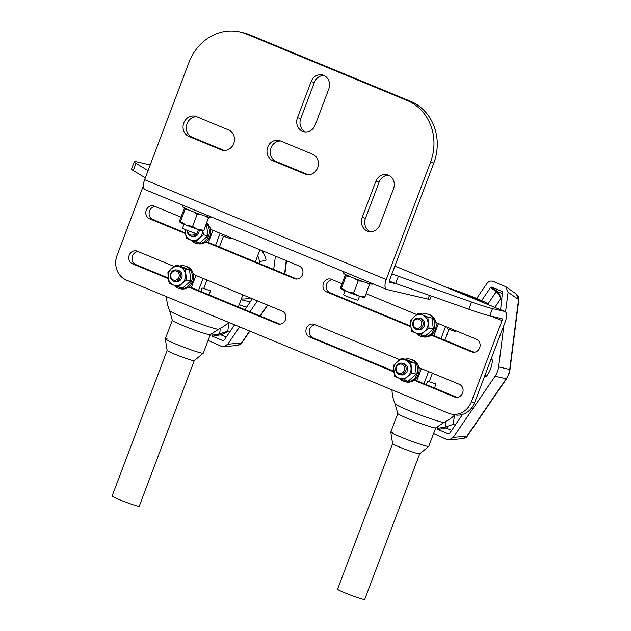 <?xml version="1.0" encoding="UTF-8"?>
<svg xmlns="http://www.w3.org/2000/svg" width="631" height="631" viewBox="0 0 631 631"><rect width="100%" height="100%" fill="white"/><g stroke="black" fill="none" stroke-linecap="round" stroke-linejoin="round"><path stroke-width="0.95" d="M502.039 320.635A1.932 0.836 -67.5 0 0 501.953 318.655A1.932 0.836 -67.5 0 0 501.897 318.639L489.766 315.808A38.649 2.469 -159.3 0 1 468.841 309.245L471.57 302.028A38.649 2.469 20.7 0 0 492.488 308.591L504.626 311.422A9.662 4.172 -67.5 0 1 504.903 311.509A9.662 4.172 -67.5 0 1 505.328 321.4L474.654 402.57A19.324 17.384 103.1 0 1 454.154 414.733L450.865 413.968A19.324 17.384 -76.9 0 0 471.365 401.805L502.039 320.635L491.131 316.123M471.57 302.028L398.398 276.26A38.649 2.469 20.7 0 1 391.906 273.925M468.841 309.245L395.676 283.477A38.649 2.469 -159.3 0 1 389.272 281.174M148.072 170.63L135.957 163.319A38.649 2.469 20.7 0 1 134.253 161.812A38.649 2.469 20.7 0 1 138.189 162.159L150.21 164.959M145.343 177.847L133.236 170.536A38.649 2.469 -159.3 0 1 131.524 169.021L134.253 161.812M143.418 185.648L117.066 255.374A19.324 17.384 -76.9 0 0 126.358 280.069L448.444 413.187A19.324 17.384 -76.9 0 0 450.865 413.968M418.881 367.605L459.352 384.326A6.76 6.081 103.1 0 1 462.76 392.498A6.76 6.081 103.1 0 1 455.424 397.23A6.76 6.081 103.1 0 1 454.58 396.954L414.11 380.233M456.994 397.364L414.614 379.846M393.689 371.194L312.929 337.814A6.76 6.081 103.1 0 1 309.308 330.494A6.76 6.081 103.1 0 1 315.279 324.784M393.768 371.825L309.64 337.049A6.76 6.081 103.1 0 1 306.224 328.877A6.76 6.081 103.1 0 1 313.56 324.153A6.76 6.081 103.1 0 1 314.412 324.421L399.668 359.662M410.813 326.724L326.677 291.956A6.76 6.081 103.1 0 1 323.269 283.776A6.76 6.081 103.1 0 1 330.605 279.052A6.76 6.081 103.1 0 1 331.449 279.328L342.01 283.69M410.726 326.101L329.966 292.721A6.76 6.081 103.1 0 1 326.353 285.393A6.76 6.081 103.1 0 1 332.324 279.683M366.177 293.683L416.712 314.561M435.926 322.504L476.389 339.233A6.76 6.081 103.1 0 1 479.797 347.405A6.76 6.081 103.1 0 1 472.469 352.13A6.76 6.081 103.1 0 1 471.617 351.861L431.154 335.132M474.039 352.264L431.659 334.745M210.462 229.321L299.244 266.014A6.76 6.081 103.1 0 1 302.651 274.185A6.76 6.081 103.1 0 1 295.316 278.91A6.76 6.081 103.1 0 1 294.472 278.642L205.69 241.949M296.885 279.044L206.195 241.563M185.269 232.918L152.82 219.501A6.76 6.081 103.1 0 1 149.2 212.182A6.76 6.081 103.1 0 1 155.171 206.471M185.348 233.541L149.531 218.736A6.76 6.081 103.1 0 1 146.116 210.565A6.76 6.081 103.1 0 1 153.451 205.84A6.76 6.081 103.1 0 1 154.303 206.108L180.963 217.127M193.425 274.414L282.199 311.107A6.76 6.081 103.1 0 1 285.614 319.286A6.76 6.081 103.1 0 1 278.279 324.011A6.76 6.081 103.1 0 1 277.427 323.735L188.653 287.042M168.311 278.634L132.486 263.829A6.76 6.081 103.1 0 1 129.079 255.658A6.76 6.081 103.1 0 1 136.414 250.933A6.76 6.081 103.1 0 1 137.258 251.209L174.203 266.479M279.849 324.145L189.15 286.663M168.225 278.011L135.775 264.602A6.76 6.081 103.1 0 1 132.163 257.274A6.76 6.081 103.1 0 1 138.134 251.564M183.802 122.887A10.624 9.56 -76.9 0 0 188.906 136.47L221.118 149.776A10.624 9.56 -76.9 0 0 222.451 150.21A10.624 9.56 -76.9 0 0 233.975 142.78A10.624 9.56 -76.9 0 0 228.619 129.939L196.407 116.625A10.624 9.56 -76.9 0 0 195.074 116.199A10.624 9.56 -76.9 0 0 183.802 122.887M196.691 116.743A10.624 9.56 -76.9 0 0 187.091 123.652A10.624 9.56 -76.9 0 0 192.195 137.235L224.115 150.43M267.733 147.141A10.624 9.56 -76.9 0 0 272.837 160.724L305.049 174.038A10.624 9.56 -76.9 0 0 306.382 174.464A10.624 9.56 -76.9 0 0 317.906 167.041A10.624 9.56 -76.9 0 0 312.542 154.201L280.338 140.887A10.624 9.56 -76.9 0 0 279.005 140.453A10.624 9.56 -76.9 0 0 267.733 147.141M280.621 141.005A10.624 9.56 -76.9 0 0 271.014 147.914A10.624 9.56 -76.9 0 0 276.126 161.497L308.046 174.684M431.225 295.994L429.979 299.275A19.324 1.23 -159.3 0 1 428.007 299.102L386.913 289.519A9.662 4.172 -67.5 0 1 386.629 289.424A9.662 4.172 -67.5 0 1 386.211 279.533L430.516 162.285A48.311 43.452 -76.9 0 0 407.295 100.55L246.248 33.987A48.311 43.452 -76.9 0 0 240.19 32.039A48.311 43.452 -76.9 0 0 188.953 62.445L144.641 179.693A9.662 4.172 112.5 0 0 145.067 189.584L386.629 289.424M389.532 282.254L397.633 284.163M389.642 282.302A1.932 0.836 -67.5 0 1 389.579 282.278A1.932 0.836 -67.5 0 1 389.501 280.306L433.805 163.05L430.516 162.285M240.19 32.039L243.471 32.812A48.311 43.452 103.1 0 1 249.537 34.752L410.584 101.315A48.311 43.452 103.1 0 1 433.805 163.05M323.979 75.507A10.624 9.56 -76.9 0 0 314.388 82.416L300.758 118.494A10.624 9.56 -76.9 0 0 305.593 131.958M297.469 117.721A10.624 9.56 -76.9 0 0 303.913 131.737A10.624 9.56 -76.9 0 0 315.185 125.048L328.814 88.971A10.624 9.56 -76.9 0 0 322.37 74.955A10.624 9.56 -76.9 0 0 311.099 81.644L297.469 117.721L300.758 118.494M375.816 181.389L362.186 217.466A10.624 9.56 -76.9 0 0 368.63 231.474A10.624 9.56 -76.9 0 0 379.901 224.786L393.531 188.708A10.624 9.56 -76.9 0 0 387.087 174.7A10.624 9.56 -76.9 0 0 375.816 181.389L379.105 182.154L365.475 218.231A10.624 9.56 -76.9 0 0 370.31 231.695M388.696 175.244A10.624 9.56 -76.9 0 0 379.105 182.154M359.512 296.215L358.029 300.127A7.73 0.497 -159.3 0 1 347.515 296.633A7.73 0.497 -159.3 0 1 343.572 294.669L345.054 290.749M198.465 229.652L196.99 233.573A7.73 0.497 -159.3 0 1 186.468 230.07A7.73 0.497 -159.3 0 1 182.525 228.106L184.007 224.186M369.695 283.69L364.986 296.838L358.897 296.01L353.605 293.092L347.16 291.64A12.557 0.805 20.7 0 0 358.897 296.01A12.557 0.805 20.7 0 0 364.15 297.382L364.402 297.343M340.772 288.517L340.795 288.556A12.557 0.805 20.7 0 0 347.16 291.64L341.513 288.099L340.772 288.517L340.811 286.845L345.536 274.54M353.605 293.092L358.195 280.937L354.772 278.492M350.008 276.559L346.111 275.944L346.222 274.871M341.513 288.099L346.111 275.944M368.662 284.005L368.875 283.453M364.986 296.838L364.245 297.256M369.585 284.684L366.658 282.775M362.036 281.205L358.195 280.937M208.648 217.127L203.947 230.276L197.858 229.447L192.558 226.529L186.121 225.078A12.557 0.805 20.7 0 0 197.858 229.447A12.557 0.805 20.7 0 0 203.103 230.82L203.356 230.78M179.725 221.954L179.748 221.994A12.557 0.805 20.7 0 0 179.756 222.002A12.557 0.805 20.7 0 0 186.121 225.078L180.474 221.536L179.725 221.954L179.772 220.282L184.489 207.978M192.558 226.529L197.148 214.374L193.725 211.929M188.961 209.997L185.064 209.382L185.183 208.309M180.474 221.536L185.064 209.382M207.623 217.443L207.828 216.89M203.947 230.276L203.198 230.701M208.538 218.121L205.611 216.212M200.989 214.643L197.148 214.374M211.495 217.04L211.306 217.545A15.46 0.986 -159.3 0 1 210.967 217.616A15.46 0.986 -159.3 0 1 195.089 212.466A15.46 0.986 -159.3 0 1 182.383 206.613L182.911 205.225M372.542 283.603L372.353 284.1A15.46 0.986 -159.3 0 1 351.317 277.104A15.46 0.986 -159.3 0 1 343.43 273.176L343.95 271.787M391.993 389.855A36.716 36.716 0 0 0 395.077 403.816A26.289 1.68 20.7 0 0 408.478 410.379A26.289 1.68 20.7 0 0 444.161 422.36A36.716 36.716 0 0 0 454.809 414.875M452.198 289.732A20.326 1.294 -159.3 0 1 472.777 297.311A20.326 1.294 -159.3 0 1 483.125 302.509M488.615 304.781A26.47 1.688 20.7 0 0 488.883 304.536A26.47 1.688 20.7 0 0 475.395 297.927A26.47 1.688 20.7 0 0 446.716 287.46M397.775 413.51L390.778 432.022A20.287 1.294 20.7 0 0 390.786 432.117A20.287 1.294 20.7 0 0 405.686 439.018A20.287 1.294 20.7 0 0 426.666 446.18A20.287 1.294 20.7 0 0 428.67 446.432A20.287 1.294 20.7 0 0 428.733 446.369L435.729 427.857M392.845 432.203A20.287 1.294 20.7 0 0 390.77 432.069L392.6 443.625A14.489 0.923 20.7 0 0 403.075 448.515A14.489 0.923 20.7 0 0 418.243 453.705A14.489 0.923 20.7 0 0 419.694 453.863L364.694 599.45A14.489 0.923 -159.3 0 1 363.219 599.316A14.489 0.923 -159.3 0 1 347.807 594.031A14.489 0.923 -159.3 0 1 337.585 589.204L392.6 443.609M390.77 432.069A20.287 1.294 20.7 0 0 405.433 438.916A20.287 1.294 20.7 0 0 426.666 446.18A20.287 1.294 20.7 0 0 428.709 446.409L419.694 453.863M433.671 427.644A20.287 1.294 20.7 0 0 435.698 427.873L444.185 422.352A26.289 1.68 20.7 0 1 441.566 422.044A26.289 1.68 20.7 0 1 414.181 412.674A26.289 1.68 20.7 0 1 395.069 403.785L397.782 413.55A20.287 1.294 20.7 0 0 412.532 420.412A20.287 1.294 20.7 0 0 433.671 427.644M429.175 381.723L432.401 373.189M444.863 340.204L448.941 329.414M447.892 327.45L447.355 328.877L455.763 331.709L456.087 330.841M426.272 384.665L427.581 381.187L435.989 384.019L434.467 388.049M421.413 325.288A4.725 4.251 103.1 0 1 415.805 328.073A4.725 4.251 103.1 0 1 413.534 322.031A4.725 4.251 103.1 0 1 419.142 319.247A4.725 4.251 103.1 0 1 421.413 325.288M422.762 325.762A5.797 5.214 103.1 0 1 416.61 329.414A5.797 5.214 103.1 0 1 413.1 321.771A5.797 5.214 103.1 0 1 419.244 318.119A5.797 5.214 103.1 0 1 422.762 325.762M404.368 370.381A4.725 4.251 103.1 0 1 398.76 373.166A4.725 4.251 103.1 0 1 396.489 367.124A4.725 4.251 103.1 0 1 402.097 364.339A4.725 4.251 103.1 0 1 404.368 370.381M405.717 370.854A5.797 5.214 103.1 0 1 399.573 374.506A5.797 5.214 103.1 0 1 396.055 366.863A5.797 5.214 103.1 0 1 402.207 363.219A5.797 5.214 103.1 0 1 405.717 370.854M259.783 263.711A21.257 19.119 -76.9 0 0 257.661 255.705M166.537 296.673A36.716 36.716 0 0 0 169.621 310.626A26.289 1.68 20.7 0 0 183.014 317.196A26.289 1.68 20.7 0 0 218.705 329.177A36.716 36.716 0 0 0 228.674 322.354M172.31 320.327L165.314 338.839A20.287 1.294 20.7 0 0 179.638 345.599A20.287 1.294 20.7 0 0 201.202 352.997A20.287 1.294 20.7 0 0 203.277 353.179L210.273 334.675M194.253 360.664L139.23 506.267A14.489 0.923 -159.3 0 1 137.755 506.133A14.489 0.923 -159.3 0 1 122.351 500.848A14.489 0.923 -159.3 0 1 112.121 496.021L167.136 350.418M201.202 352.997A20.287 1.294 20.7 0 0 203.206 353.242A20.287 1.294 20.7 0 0 203.245 353.218L194.238 360.68A14.489 0.923 20.7 0 1 192.778 360.522A14.489 0.923 20.7 0 1 177.611 355.324A14.489 0.923 20.7 0 1 167.136 350.442L165.314 338.886A20.287 1.294 20.7 0 0 165.322 338.934A20.287 1.294 20.7 0 0 180.229 345.827A20.287 1.294 20.7 0 0 201.202 352.997M167.389 339.021A20.287 1.294 20.7 0 0 165.314 338.886M218.736 329.161A26.289 1.68 20.7 0 1 216.11 328.861A26.289 1.68 20.7 0 1 188.716 319.491A26.289 1.68 20.7 0 1 169.605 310.594L172.318 320.367A20.287 1.294 20.7 0 0 187.068 327.229A20.287 1.294 20.7 0 0 208.214 334.462A20.287 1.294 20.7 0 0 210.241 334.69L218.72 329.169M203.71 288.541L206.936 280.006M219.399 247.021L223.477 236.231M230.63 237.658L230.299 238.526L221.891 235.694L222.427 234.267M200.808 291.475L202.125 288.004L210.533 290.836L209.011 294.866M195.326 233.265A4.725 4.251 103.1 0 1 190.53 234.953A4.725 4.251 103.1 0 1 187.738 230.583M196.801 233.604A5.797 5.214 103.1 0 1 191.146 236.223A5.797 5.214 103.1 0 1 187.233 230.386M178.904 277.198A4.725 4.251 103.1 0 1 173.304 279.983A4.725 4.251 103.1 0 1 171.033 273.941A4.725 4.251 103.1 0 1 176.633 271.156A4.725 4.251 103.1 0 1 178.904 277.198M180.253 277.672A5.797 5.214 103.1 0 1 174.109 281.323A5.797 5.214 103.1 0 1 170.591 273.68A5.797 5.214 103.1 0 1 176.743 270.029A5.797 5.214 103.1 0 1 180.253 277.672M179.693 266.022A11.595 10.427 103.1 0 1 184.504 265.888A11.595 10.427 103.1 0 1 191.54 281.174A11.595 10.427 103.1 0 1 179.236 288.47A11.595 10.427 103.1 0 1 174.069 285.283M184.504 265.888L185.822 266.195A11.595 10.427 103.1 0 1 192.849 281.481A11.595 10.427 103.1 0 1 180.553 288.777L179.236 288.47M206.44 223.666A11.595 10.427 103.1 0 1 208.577 236.081A11.595 10.427 103.1 0 1 196.28 243.377A11.595 10.427 103.1 0 1 191.106 240.19M206.7 222.988A11.595 10.427 103.1 0 1 209.894 236.388A11.595 10.427 103.1 0 1 197.598 243.684L196.28 243.377M405.157 359.205A11.595 10.427 103.1 0 1 409.969 359.078A11.595 10.427 103.1 0 1 416.996 374.357A11.595 10.427 103.1 0 1 404.7 381.652A11.595 10.427 103.1 0 1 399.526 378.466M409.969 359.078L411.286 359.378A11.595 10.427 103.1 0 1 418.314 374.664A11.595 10.427 103.1 0 1 406.017 381.96L404.7 381.652M422.194 314.112A11.595 10.427 103.1 0 1 427.013 313.978A11.595 10.427 103.1 0 1 434.041 329.264A11.595 10.427 103.1 0 1 421.745 336.56A11.595 10.427 103.1 0 1 416.57 333.373M427.013 313.978L428.323 314.285A11.595 10.427 103.1 0 1 435.351 329.571A11.595 10.427 103.1 0 1 423.054 336.867L421.745 336.56M398.91 378.214A9.662 8.692 -76.9 0 0 407.594 376.589L403.927 380.225L394.635 376.376L393.389 365.436L401.45 358.337L410.749 362.186L411.988 373.126L407.594 376.589A9.662 8.692 -76.9 0 0 411.002 367.565A9.662 8.692 -76.9 0 0 405.733 360.175A9.662 8.692 -76.9 0 0 397.049 361.808A9.662 8.692 -76.9 0 0 393.641 370.823A9.662 8.692 -76.9 0 0 398.91 378.214M401.45 358.337L405.725 359.339L415.024 363.18L416.263 374.12L411.988 373.126M416.263 374.12L408.21 381.219L403.927 380.225M415.024 363.18L410.749 362.186M400.299 374.617A5.797 5.214 -76.9 0 0 407.161 371.178A5.797 5.214 -76.9 0 0 404.368 363.787A5.797 5.214 -76.9 0 0 402.909 363.44M422.77 315.082L427.786 317.085L429.025 328.025L424.631 331.488A9.662 8.692 -76.9 0 0 428.039 322.473A9.662 8.692 -76.9 0 0 422.77 315.082A9.662 8.692 -76.9 0 0 414.094 316.707A9.662 8.692 -76.9 0 0 410.686 325.73A9.662 8.692 -76.9 0 0 415.955 333.121A9.662 8.692 -76.9 0 0 424.631 331.488L420.972 335.124L415.955 333.121L411.672 331.283L410.686 325.73L410.434 320.343L414.094 316.707L418.487 313.244L422.77 314.246L422.194 314.869M427.786 317.085L432.069 318.087L433.308 329.027L425.247 336.126L420.972 335.124M417.343 329.524A5.797 5.214 -76.9 0 0 424.198 326.085A5.797 5.214 -76.9 0 0 421.405 318.687A5.797 5.214 -76.9 0 0 419.946 318.339M433.308 329.027L429.025 328.025M202.78 230.812L203.568 234.842L199.167 238.305A9.662 8.692 -76.9 0 0 202.638 230.796M185.309 229.581A9.662 8.692 -76.9 0 0 185.222 232.539A9.662 8.692 -76.9 0 0 190.491 239.93A9.662 8.692 -76.9 0 0 199.167 238.305L195.507 241.941L186.208 238.1L184.993 229.439M206.029 224.762L206.605 224.904L207.844 235.844L199.79 242.943L195.507 241.941M191.879 236.333A5.797 5.214 -76.9 0 0 197.101 235.308A5.797 5.214 -76.9 0 0 199.096 229.85M207.844 235.844L203.568 234.842M189.56 269.997L185.285 268.995L186.524 279.943L190.807 280.937L189.56 269.997L180.269 266.156L175.986 265.154L185.285 268.995M190.807 280.937L182.745 288.036L178.47 287.034L182.13 283.406A9.662 8.692 -76.9 0 0 185.538 274.382A9.662 8.692 -76.9 0 0 180.269 266.992A9.662 8.692 -76.9 0 0 171.593 268.617L175.986 265.154M167.925 272.253L171.593 268.617A9.662 8.692 -76.9 0 0 168.185 277.64L167.925 272.253M169.171 283.193L168.185 277.64A9.662 8.692 -76.9 0 0 173.454 285.031L169.171 283.193M178.47 287.034L173.454 285.031A9.662 8.692 -76.9 0 0 182.13 283.406L186.524 279.943M174.842 281.434A5.797 5.214 -76.9 0 0 180.024 280.448A5.797 5.214 -76.9 0 0 181.917 274.225A5.797 5.214 -76.9 0 0 177.445 270.257M261.455 250.397A24.641 22.164 -76.9 0 1 265.966 259.238A0.962 0.868 103.1 0 1 265.233 260.5L259.522 261.573M222.08 334.493L222.096 333.894L220.889 333.752M218.247 334.091L218.365 335.164M208.104 340.393L221.497 346.372L223.729 346.703L227.752 344.218L241.492 342.941A2.895 0.505 34.4 0 0 241.815 342.917C241.555 343.832 240.182 344.66 237.682 345.402L241.492 342.941L249.655 331.03M257.432 300.877L249.955 311.793M239.622 326.882L227.752 344.218M275.392 256.154L273.712 269.469M234.622 324.815L224.029 340.275L222.988 340.637L212.395 336.252L211.866 335.25L212.087 333.483M224.029 340.275L222.988 340.637L223.729 340.566M226.229 337.064L220.7 334.777C222.633 334.533 224.999 333.334 227.799 331.18L219.659 333.831L220.353 328.357M220.7 334.777L212.395 336.252M267.11 266.471L265.801 266.203M265.88 266.187A0.962 0.868 103.1 0 1 266.732 266.582M241.334 298.928A31.881 28.679 -76.9 0 0 250.475 297.998M252.305 298.755L244.954 309.726M211.866 335.25L219.659 333.831M433.568 433.584L446.953 439.555L449.185 439.886L463.146 438.584C465.639 437.843 467.019 437.015 467.279 436.1A2.895 0.505 -145.6 0 1 466.956 436.124L506.204 378.805A19.324 17.384 -76.9 0 0 508.523 374.364A19.324 17.384 -76.9 0 0 509.738 369.466L518.556 299.575L516.481 294.156C518.485 296.412 519.266 298.25 518.832 299.67L508.05 292.263L505.565 311.974M463.146 438.584L466.956 436.124L453.208 437.409L449.185 439.886M446.354 426.942L447.608 426.69M503.901 325.162L498.64 366.879A19.324 17.384 103.1 0 1 495.114 376.218L453.208 437.409M508.05 292.263L505.794 286.719L493.134 281.371C490.705 280.566 488.615 281.284 486.88 283.516L476.657 298.447M462.539 414.409L449.493 433.465L448.452 433.82L449.193 433.749M451.693 430.247L445.723 428.007A0.962 0.868 79.7 0 1 445.123 427.013L453.255 424.371L455.18 425.16M448.452 433.82L437.859 429.443L437.33 428.433L437.551 426.674M481.611 300.593L490.602 287.46L491.644 287.105L502.386 291.561M488 303.787L496.226 291.767A0.962 0.883 127.4 0 1 497.323 291.451L497.662 291.68C499.058 292.855 500.075 295.213 500.73 298.747L494.838 307.352M491.967 359.512L490.95 359.441M492.172 359.733L490.737 360.001M491.344 359.37A0.962 0.868 103.1 0 1 492.322 360.309A24.641 22.164 -76.9 0 1 486.209 376.502A0.962 0.868 103.1 0 1 484.876 376.486L485.925 376.731M484.994 375.208L486.036 376.668M502.521 291.68L500.588 309.726M490.602 287.46L496.644 292.027C498.174 293.155 499.539 295.395 500.73 298.747L501.913 299.236M502.607 293.73L497.662 291.68A0.962 0.805 -56.9 0 0 496.644 292.027M489.766 315.808L492.488 308.591M395.676 283.477L398.398 276.26M133.236 170.536L135.957 163.319M471.365 401.805L474.654 402.57M504.903 311.509L394.888 266.037L504.626 311.422M454.58 396.954L456.308 397.356M309.64 337.049L312.929 337.814M326.677 291.956L329.966 292.721M471.617 351.861L473.353 352.264M294.472 278.642L296.199 279.044M149.531 218.736L152.82 219.501M277.427 323.735L279.162 324.145M132.486 263.829L135.775 264.602M192.195 137.235L188.906 136.47M276.126 161.497L272.837 160.724M429.427 295.363L428.007 299.102M410.584 101.315L407.295 100.55M249.537 34.752L246.248 33.987M386.211 279.533L144.641 179.693M307.77 174.677L305.049 174.038M314.388 82.416L311.099 81.644M223.839 150.415L221.118 149.776M365.475 218.231L362.186 217.466M438.419 323.537L433.844 335.653M421.374 368.63L416.799 380.745M445.573 326.495L440.99 338.61M428.528 371.588L423.953 383.703M220.109 233.304L215.534 245.42M203.072 278.405L198.489 290.52M212.955 230.354L208.38 242.47M195.918 275.447L191.335 287.562M259.988 315.934L267.465 305.018M284.565 273.957L286.245 260.642M228.895 322.449L227.799 331.18L229.716 331.977M246.76 307.084A38.294 34.445 103.1 0 1 239.212 304.544M241.074 299.607L242.659 300.111A32.496 29.231 -76.9 0 0 250.681 301.358M467.279 436.1L506.527 378.781L508.815 374.388L510.014 369.569L498.64 366.879M447.742 428.615L447.56 427.077M506.527 378.781A2.895 0.505 -145.6 0 1 506.204 378.805L495.114 376.218M454.407 415.277L453.255 424.371M437.33 428.433L445.123 427.013L445.817 421.547M445.723 428.007L437.859 429.443M491.644 287.105L497.323 291.451M488.883 304.536L489.08 304.97M416.61 329.414L418.045 329.745M419.244 318.119L420.68 318.458M399.573 374.506L401 374.838M402.207 363.219L403.635 363.551M238.297 306.974L242.872 294.858M255.334 261.873L259.909 249.758M191.146 236.223L192.581 236.562M174.109 281.323L175.544 281.655M176.743 270.029L178.179 270.368M241.815 342.917L249.892 331.125M260.224 316.036L267.702 305.12M284.841 274.067L286.521 260.761M237.682 345.402L223.729 346.703M510.014 369.569L518.832 299.67M516.481 294.156L505.794 286.719"/></g></svg>
